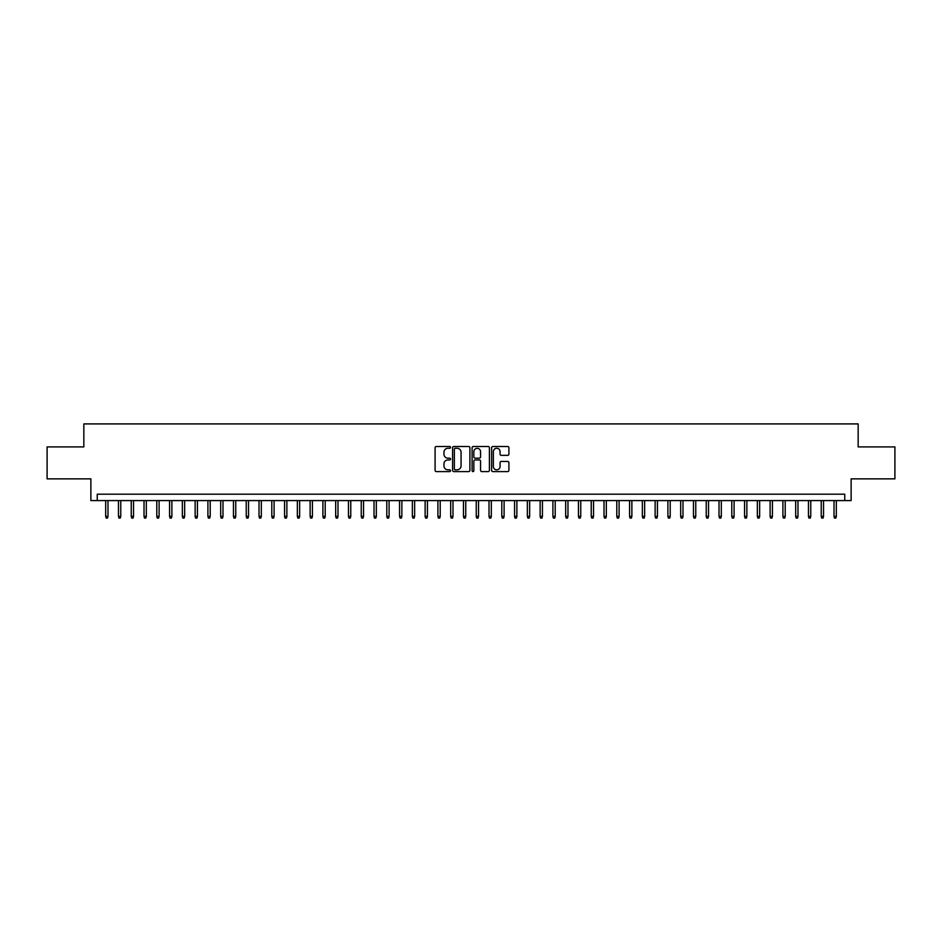 <?xml version="1.0" encoding="UTF-8"?>
<svg xmlns="http://www.w3.org/2000/svg" width="942" height="942" viewBox="0 0 942 942"><rect width="100%" height="100%" fill="white"/><g stroke="black" fill="none" stroke-linecap="round" stroke-linejoin="round"><path stroke-width="1.41" d="M450.559 447.391A0.883 0.883 0 0 0 449.675 446.508L436.358 446.508A1.26 1.26 0 0 0 435.098 447.768L435.098 470.341A1.26 1.26 0 0 0 436.358 471.601L449.675 471.601A0.883 0.883 0 0 0 450.559 470.717A0.883 0.883 0 0 0 449.675 469.834L447.956 469.834A4.015 4.015 0 0 1 443.941 465.831L443.941 463.947A4.015 4.015 0 0 1 447.956 459.932L449.675 459.932A0.883 0.883 0 0 0 450.559 459.048A0.883 0.883 0 0 0 449.675 458.177L447.956 458.177A4.015 4.015 0 0 1 443.941 454.162L443.941 452.278A4.015 4.015 0 0 1 447.956 448.262L449.675 448.262A0.883 0.883 0 0 0 450.559 447.391M507.656 455.351A1.26 1.26 0 0 0 508.904 454.103L508.904 447.768A1.26 1.26 0 0 0 507.656 446.508L492.854 446.508A1.26 1.26 0 0 0 491.606 447.768L491.606 470.341A1.26 1.26 0 0 0 492.854 471.601L507.656 471.601A1.26 1.26 0 0 0 508.904 470.341L508.904 462.687A1.26 1.26 0 0 0 507.656 461.439L501.321 461.439A1.26 1.26 0 0 0 500.061 462.687L500.061 466.478A3.356 3.356 0 0 1 496.717 469.834A3.356 3.356 0 0 1 493.361 466.478L493.361 451.618A3.356 3.356 0 0 1 496.717 448.262A3.356 3.356 0 0 1 500.061 451.618L500.061 454.103A1.26 1.26 0 0 0 501.321 455.351L507.656 455.351M844.75 500.579L851.132 500.579L851.132 478.854L894.9 478.854L894.9 446.908L858.162 446.908L858.162 423.912L83.838 423.912L83.838 446.908L47.1 446.908L47.1 478.854L90.868 478.854L90.868 500.579L844.75 500.579L844.75 494.197L97.25 494.197L97.25 500.579M469.905 447.768A1.26 1.26 0 0 0 468.645 446.508L453.844 446.508A1.26 1.26 0 0 0 452.596 447.768L452.596 470.341A1.26 1.26 0 0 0 453.844 471.601L468.645 471.601A1.26 1.26 0 0 0 469.905 470.341L469.905 447.768M473.355 446.508L488.156 446.508A1.26 1.26 0 0 1 489.404 447.768L489.404 470.341A1.26 1.26 0 0 1 488.156 471.601L481.821 471.601A1.26 1.26 0 0 1 480.561 470.341L480.561 461.18A1.26 1.26 0 0 0 479.313 459.932L475.109 459.932A1.26 1.26 0 0 0 473.85 461.18L473.85 470.717A0.883 0.883 0 0 1 472.978 471.601A0.883 0.883 0 0 1 472.095 470.717L472.095 447.768A1.26 1.26 0 0 1 473.355 446.508M455.233 448.262A0.883 0.883 0 0 0 454.35 449.146L454.35 468.963A0.883 0.883 0 0 0 455.233 469.834L457.047 469.834A4.015 4.015 0 0 0 461.062 465.831L461.062 452.278A4.015 4.015 0 0 0 457.047 448.262L455.233 448.262M480.561 451.689A3.356 3.356 0 0 0 477.205 448.333A3.356 3.356 0 0 0 473.85 451.689L473.85 456.917A1.26 1.26 0 0 0 475.109 458.177L479.313 458.177A1.26 1.26 0 0 0 480.561 456.917L480.561 451.689M107.989 516.428L107.47 518.088L106.199 518.088L105.681 516.428L107.989 516.428L107.989 500.579M105.681 516.428L105.681 500.579M120.764 516.428L120.258 518.088L118.975 518.088L118.468 516.428L120.764 516.428L120.764 500.579M118.468 516.428L118.468 500.579M133.54 516.428L133.034 518.088L131.75 518.088L131.244 516.428L133.54 516.428L133.54 500.579M131.244 516.428L131.244 500.579M146.316 516.428L145.81 518.088L144.526 518.088L144.02 516.428L146.316 516.428L146.316 500.579M144.02 516.428L144.02 500.579M159.092 516.428L158.586 518.088L157.302 518.088L156.796 516.428L159.092 516.428L159.092 500.579M156.796 516.428L156.796 500.579M171.88 516.428L171.362 518.088L170.09 518.088L169.572 516.428L171.88 516.428L171.88 500.579M169.572 516.428L169.572 500.579M184.656 516.428L184.137 518.088L182.866 518.088L182.348 516.428L184.656 516.428L184.656 500.579M182.348 516.428L182.348 500.579M197.431 516.428L196.913 518.088L195.642 518.088L195.135 516.428L197.431 516.428L197.431 500.579M195.135 516.428L195.135 500.579M210.207 516.428L209.701 518.088L208.417 518.088L207.911 516.428L210.207 516.428L210.207 500.579M207.911 516.428L207.911 500.579M222.983 516.428L222.477 518.088L221.193 518.088L220.687 516.428L222.983 516.428L222.983 500.579M220.687 516.428L220.687 500.579M235.759 516.428L235.253 518.088L233.969 518.088L233.463 516.428L235.759 516.428L235.759 500.579M233.463 516.428L233.463 500.579M248.535 516.428L248.029 518.088L246.757 518.088L246.239 516.428L248.535 516.428L248.535 500.579M246.239 516.428L246.239 500.579M261.323 516.428L260.804 518.088L259.533 518.088L259.015 516.428L261.323 516.428L261.323 500.579M259.015 516.428L259.015 500.579M274.098 516.428L273.58 518.088L272.309 518.088L271.791 516.428L274.098 516.428L274.098 500.579M271.791 516.428L271.791 500.579M286.874 516.428L286.368 518.088L285.085 518.088L284.578 516.428L286.874 516.428L286.874 500.579M284.578 516.428L284.578 500.579M299.65 516.428L299.144 518.088L297.86 518.088L297.354 516.428L299.65 516.428L299.65 500.579M297.354 516.428L297.354 500.579M312.426 516.428L311.92 518.088L310.636 518.088L310.13 516.428L312.426 516.428L312.426 500.579M310.13 516.428L310.13 500.579M325.202 516.428L324.696 518.088L323.412 518.088L322.906 516.428L325.202 516.428L325.202 500.579M322.906 516.428L322.906 500.579M337.99 516.428L337.472 518.088L336.2 518.088L335.682 516.428L337.99 516.428L337.99 500.579M335.682 516.428L335.682 500.579M350.765 516.428L350.247 518.088L348.976 518.088L348.458 516.428L350.765 516.428L350.765 500.579M348.458 516.428L348.458 500.579M363.541 516.428L363.023 518.088L361.752 518.088L361.245 516.428L363.541 516.428L363.541 500.579M361.245 516.428L361.245 500.579M376.317 516.428L375.811 518.088L374.527 518.088L374.021 516.428L376.317 516.428L376.317 500.579M374.021 516.428L374.021 500.579M389.093 516.428L388.587 518.088L387.303 518.088L386.797 516.428L389.093 516.428L389.093 500.579M386.797 516.428L386.797 500.579M401.869 516.428L401.363 518.088L400.079 518.088L399.573 516.428L401.869 516.428L401.869 500.579M399.573 516.428L399.573 500.579M414.645 516.428L414.139 518.088L412.867 518.088L412.349 516.428L414.645 516.428L414.645 500.579M412.349 516.428L412.349 500.579M427.433 516.428L426.914 518.088L425.643 518.088L425.125 516.428L427.433 516.428L427.433 500.579M425.125 516.428L425.125 500.579M440.208 516.428L439.69 518.088L438.419 518.088L437.9 516.428L440.208 516.428L440.208 500.579M437.9 516.428L437.9 500.579M452.984 516.428L452.478 518.088L451.194 518.088L450.688 516.428L452.984 516.428L452.984 500.579M450.688 516.428L450.688 500.579M465.76 516.428L465.254 518.088L463.97 518.088L463.464 516.428L465.76 516.428L465.76 500.579M463.464 516.428L463.464 500.579M478.536 516.428L478.03 518.088L476.746 518.088L476.24 516.428L478.536 516.428L478.536 500.579M476.24 516.428L476.24 500.579M491.312 516.428L490.806 518.088L489.522 518.088L489.016 516.428L491.312 516.428L491.312 500.579M489.016 516.428L489.016 500.579M504.1 516.428L503.581 518.088L502.31 518.088L501.792 516.428L504.1 516.428L504.1 500.579M501.792 516.428L501.792 500.579M516.875 516.428L516.357 518.088L515.086 518.088L514.567 516.428L516.875 516.428L516.875 500.579M514.567 516.428L514.567 500.579M529.651 516.428L529.133 518.088L527.861 518.088L527.355 516.428L529.651 516.428L529.651 500.579M527.355 516.428L527.355 500.579M542.427 516.428L541.921 518.088L540.637 518.088L540.131 516.428L542.427 516.428L542.427 500.579M540.131 516.428L540.131 500.579M555.203 516.428L554.697 518.088L553.413 518.088L552.907 516.428L555.203 516.428L555.203 500.579M552.907 516.428L552.907 500.579M567.979 516.428L567.473 518.088L566.189 518.088L565.683 516.428L567.979 516.428L567.979 500.579M565.683 516.428L565.683 500.579M580.755 516.428L580.248 518.088L578.977 518.088L578.459 516.428L580.755 516.428L580.755 500.579M578.459 516.428L578.459 500.579M593.542 516.428L593.024 518.088L591.753 518.088L591.235 516.428L593.542 516.428L593.542 500.579M591.235 516.428L591.235 500.579M606.318 516.428L605.8 518.088L604.529 518.088L604.01 516.428L606.318 516.428L606.318 500.579M604.01 516.428L604.01 500.579M619.094 516.428L618.588 518.088L617.304 518.088L616.798 516.428L619.094 516.428L619.094 500.579M616.798 516.428L616.798 500.579M631.87 516.428L631.364 518.088L630.08 518.088L629.574 516.428L631.87 516.428L631.87 500.579M629.574 516.428L629.574 500.579M644.646 516.428L644.14 518.088L642.856 518.088L642.35 516.428L644.646 516.428L644.646 500.579M642.35 516.428L642.35 500.579M657.422 516.428L656.915 518.088L655.632 518.088L655.126 516.428L657.422 516.428L657.422 500.579M655.126 516.428L655.126 500.579M670.209 516.428L669.691 518.088L668.42 518.088L667.902 516.428L670.209 516.428L670.209 500.579M667.902 516.428L667.902 500.579M682.985 516.428L682.467 518.088L681.196 518.088L680.677 516.428L682.985 516.428L682.985 500.579M680.677 516.428L680.677 500.579M695.761 516.428L695.243 518.088L693.971 518.088L693.465 516.428L695.761 516.428L695.761 500.579M693.465 516.428L693.465 500.579M708.537 516.428L708.031 518.088L706.747 518.088L706.241 516.428L708.537 516.428L708.537 500.579M706.241 516.428L706.241 500.579M721.313 516.428L720.807 518.088L719.523 518.088L719.017 516.428L721.313 516.428L721.313 500.579M719.017 516.428L719.017 500.579M734.089 516.428L733.582 518.088L732.299 518.088L731.793 516.428L734.089 516.428L734.089 500.579M731.793 516.428L731.793 500.579M746.865 516.428L746.358 518.088L745.087 518.088L744.569 516.428L746.865 516.428L746.865 500.579M744.569 516.428L744.569 500.579M759.652 516.428L759.134 518.088L757.863 518.088L757.344 516.428L759.652 516.428L759.652 500.579M757.344 516.428L757.344 500.579M772.428 516.428L771.91 518.088L770.638 518.088L770.12 516.428L772.428 516.428L772.428 500.579M770.12 516.428L770.12 500.579M785.204 516.428L784.698 518.088L783.414 518.088L782.908 516.428L785.204 516.428L785.204 500.579M782.908 516.428L782.908 500.579M797.98 516.428L797.474 518.088L796.19 518.088L795.684 516.428L797.98 516.428L797.98 500.579M795.684 516.428L795.684 500.579M810.756 516.428L810.25 518.088L808.966 518.088L808.46 516.428L810.756 516.428L810.756 500.579M808.46 516.428L808.46 500.579M823.532 516.428L823.025 518.088L821.742 518.088L821.236 516.428L823.532 516.428L823.532 500.579M821.236 516.428L821.236 500.579M836.319 516.428L835.801 518.088L834.53 518.088L834.011 516.428L836.319 516.428L836.319 500.579M834.011 516.428L834.011 500.579"/></g></svg>
